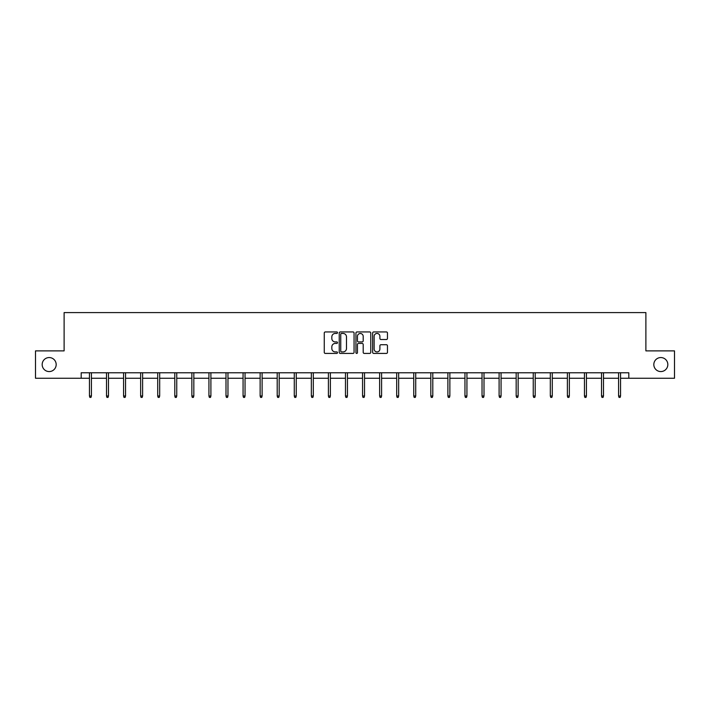 <?xml version="1.0" encoding="UTF-8"?>
<svg xmlns="http://www.w3.org/2000/svg" width="710" height="710" viewBox="0 0 710 710"><rect width="100%" height="100%" fill="white"/><g stroke="black" fill="none" stroke-linecap="round" stroke-linejoin="round"><path stroke-width="1.06" d="M653.821 364.567A7.002 7.002 0 0 0 660.824 371.57A7.002 7.002 0 0 0 667.826 364.567A7.002 7.002 0 0 0 660.824 357.556A7.002 7.002 0 0 0 653.821 364.567M42.174 364.567A7.002 7.002 0 0 0 49.176 371.57A7.002 7.002 0 0 0 56.179 364.567A7.002 7.002 0 0 0 49.176 357.556A7.002 7.002 0 0 0 42.174 364.567M337.49 332.688A0.754 0.754 0 0 0 336.744 331.943L325.331 331.943A1.074 1.074 0 0 0 324.257 333.017L324.257 352.346A1.074 1.074 0 0 0 325.331 353.42L336.744 353.42A0.754 0.754 0 0 0 337.49 352.666A0.754 0.754 0 0 0 336.744 351.92L335.262 351.92A3.435 3.435 0 0 1 331.827 348.477L331.827 346.87A3.435 3.435 0 0 1 335.262 343.427L336.744 343.427A0.754 0.754 0 0 0 337.49 342.681A0.754 0.754 0 0 0 336.744 341.927L335.262 341.927A3.435 3.435 0 0 1 331.827 338.492L331.827 336.877A3.435 3.435 0 0 1 335.262 333.443L336.744 333.443A0.754 0.754 0 0 0 337.49 332.688M386.391 339.513A1.074 1.074 0 0 0 387.465 338.439L387.465 333.017A1.074 1.074 0 0 0 386.391 331.943L373.717 331.943A1.074 1.074 0 0 0 372.643 333.017L372.643 352.346A1.074 1.074 0 0 0 373.717 353.42L386.391 353.42A1.074 1.074 0 0 0 387.465 352.346L387.465 345.797A1.074 1.074 0 0 0 386.391 344.723L380.968 344.723A1.074 1.074 0 0 0 379.894 345.797L379.894 349.045A2.876 2.876 0 0 1 377.019 351.92A2.876 2.876 0 0 1 374.143 349.045L374.143 336.318A2.876 2.876 0 0 1 377.019 333.443A2.876 2.876 0 0 1 379.894 336.318L379.894 338.439A1.074 1.074 0 0 0 380.968 339.513L386.391 339.513M81.18 378.244L35.5 378.244L35.5 350.882L64.113 350.882L64.113 312.586L645.887 312.586L645.887 350.882L674.5 350.882L674.5 378.244L628.82 378.244L628.82 372.768L81.18 372.768L81.18 378.244L89.442 378.244M354.059 333.017A1.074 1.074 0 0 0 352.985 331.943L340.312 331.943A1.074 1.074 0 0 0 339.238 333.017L339.238 352.346A1.074 1.074 0 0 0 340.312 353.42L352.985 353.42A1.074 1.074 0 0 0 354.059 352.346L354.059 333.017M357.015 331.943L369.688 331.943A1.074 1.074 0 0 1 370.762 333.017L370.762 352.346A1.074 1.074 0 0 1 369.688 353.42L364.265 353.42A1.074 1.074 0 0 1 363.192 352.346L363.192 344.51A1.074 1.074 0 0 0 362.118 343.427L358.514 343.427A1.074 1.074 0 0 0 357.441 344.51L357.441 352.666A0.754 0.754 0 0 1 356.695 353.42A0.754 0.754 0 0 1 355.941 352.666L355.941 333.017A1.074 1.074 0 0 1 357.015 331.943M91.412 378.244L106.509 378.244M108.479 378.244L123.584 378.244M125.555 378.244L140.651 378.244M142.621 378.244L157.718 378.244M159.688 378.244L174.793 378.244M176.754 378.244L191.86 378.244M193.83 378.244L208.926 378.244M210.897 378.244L225.993 378.244M227.963 378.244L243.068 378.244M245.039 378.244L260.135 378.244M262.105 378.244L277.202 378.244M279.172 378.244L294.277 378.244M296.239 378.244L311.344 378.244M313.314 378.244L328.411 378.244M330.381 378.244L345.477 378.244M347.447 378.244L362.553 378.244M364.523 378.244L379.619 378.244M381.589 378.244L396.686 378.244M398.656 378.244L413.761 378.244M415.723 378.244L430.828 378.244M432.798 378.244L447.895 378.244M449.865 378.244L464.961 378.244M466.931 378.244L482.037 378.244M484.007 378.244L499.103 378.244M501.074 378.244L516.17 378.244M518.14 378.244L533.245 378.244M535.207 378.244L550.312 378.244M552.282 378.244L567.379 378.244M569.349 378.244L584.445 378.244M586.416 378.244L601.521 378.244M603.491 378.244L618.587 378.244M620.558 378.244L628.82 378.244M341.492 333.443A0.754 0.754 0 0 0 340.747 334.197L340.747 351.166A0.754 0.754 0 0 0 341.492 351.92L343.054 351.92A3.435 3.435 0 0 0 346.489 348.477L346.489 336.877A3.435 3.435 0 0 0 343.054 333.443L341.492 333.443M363.192 336.371A2.876 2.876 0 0 0 360.316 333.496A2.876 2.876 0 0 0 357.441 336.371L357.441 340.853A1.074 1.074 0 0 0 358.514 341.927L362.118 341.927A1.074 1.074 0 0 0 363.192 340.853L363.192 336.371M89.442 395.985L89.877 397.414L90.978 397.414L91.412 395.985L89.442 395.985L89.442 372.768M91.412 395.985L91.412 372.768M106.509 395.985L106.953 397.414L108.044 397.414L108.479 395.985L106.509 395.985L106.509 372.768M108.479 395.985L108.479 372.768M123.584 395.985L124.019 397.414L125.111 397.414L125.555 395.985L123.584 395.985L123.584 372.768M125.555 395.985L125.555 372.768M140.651 395.985L141.086 397.414L142.186 397.414L142.621 395.985L140.651 395.985L140.651 372.768M142.621 395.985L142.621 372.768M157.718 395.985L158.161 397.414L159.253 397.414L159.688 395.985L157.718 395.985L157.718 372.768M159.688 395.985L159.688 372.768M174.793 395.985L175.228 397.414L176.32 397.414L176.754 395.985L174.793 395.985L174.793 372.768M176.754 395.985L176.754 372.768M191.86 395.985L192.295 397.414L193.386 397.414L193.83 395.985L191.86 395.985L191.86 372.768M193.83 395.985L193.83 372.768M208.926 395.985L209.361 397.414L210.462 397.414L210.897 395.985L208.926 395.985L208.926 372.768M210.897 395.985L210.897 372.768M225.993 395.985L226.437 397.414L227.528 397.414L227.963 395.985L225.993 395.985L225.993 372.768M227.963 395.985L227.963 372.768M243.068 395.985L243.503 397.414L244.595 397.414L245.039 395.985L243.068 395.985L243.068 372.768M245.039 395.985L245.039 372.768M260.135 395.985L260.57 397.414L261.67 397.414L262.105 395.985L260.135 395.985L260.135 372.768M262.105 395.985L262.105 372.768M277.202 395.985L277.645 397.414L278.737 397.414L279.172 395.985L277.202 395.985L277.202 372.768M279.172 395.985L279.172 372.768M294.277 395.985L294.712 397.414L295.804 397.414L296.239 395.985L294.277 395.985L294.277 372.768M296.239 395.985L296.239 372.768M311.344 395.985L311.779 397.414L312.87 397.414L313.314 395.985L311.344 395.985L311.344 372.768M313.314 395.985L313.314 372.768M328.411 395.985L328.845 397.414L329.946 397.414L330.381 395.985L328.411 395.985L328.411 372.768M330.381 395.985L330.381 372.768M345.477 395.985L345.921 397.414L347.012 397.414L347.447 395.985L345.477 395.985L345.477 372.768M347.447 395.985L347.447 372.768M362.553 395.985L362.987 397.414L364.079 397.414L364.523 395.985L362.553 395.985L362.553 372.768M364.523 395.985L364.523 372.768M379.619 395.985L380.054 397.414L381.155 397.414L381.589 395.985L379.619 395.985L379.619 372.768M381.589 395.985L381.589 372.768M396.686 395.985L397.13 397.414L398.221 397.414L398.656 395.985L396.686 395.985L396.686 372.768M398.656 395.985L398.656 372.768M413.761 395.985L414.196 397.414L415.288 397.414L415.723 395.985L413.761 395.985L413.761 372.768M415.723 395.985L415.723 372.768M430.828 395.985L431.263 397.414L432.354 397.414L432.798 395.985L430.828 395.985L430.828 372.768M432.798 395.985L432.798 372.768M447.895 395.985L448.329 397.414L449.43 397.414L449.865 395.985L447.895 395.985L447.895 372.768M449.865 395.985L449.865 372.768M464.961 395.985L465.405 397.414L466.497 397.414L466.931 395.985L464.961 395.985L464.961 372.768M466.931 395.985L466.931 372.768M482.037 395.985L482.472 397.414L483.563 397.414L484.007 395.985L482.037 395.985L482.037 372.768M484.007 395.985L484.007 372.768M499.103 395.985L499.538 397.414L500.639 397.414L501.074 395.985L499.103 395.985L499.103 372.768M501.074 395.985L501.074 372.768M516.17 395.985L516.614 397.414L517.705 397.414L518.14 395.985L516.17 395.985L516.17 372.768M518.14 395.985L518.14 372.768M533.245 395.985L533.68 397.414L534.772 397.414L535.207 395.985L533.245 395.985L533.245 372.768M535.207 395.985L535.207 372.768M550.312 395.985L550.747 397.414L551.839 397.414L552.282 395.985L550.312 395.985L550.312 372.768M552.282 395.985L552.282 372.768M567.379 395.985L567.814 397.414L568.914 397.414L569.349 395.985L567.379 395.985L567.379 372.768M569.349 395.985L569.349 372.768M584.445 395.985L584.889 397.414L585.981 397.414L586.416 395.985L584.445 395.985L584.445 372.768M586.416 395.985L586.416 372.768M601.521 395.985L601.956 397.414L603.047 397.414L603.491 395.985L601.521 395.985L601.521 372.768M603.491 395.985L603.491 372.768M618.587 395.985L619.022 397.414L620.123 397.414L620.558 395.985L618.587 395.985L618.587 372.768M620.558 395.985L620.558 372.768"/></g></svg>
